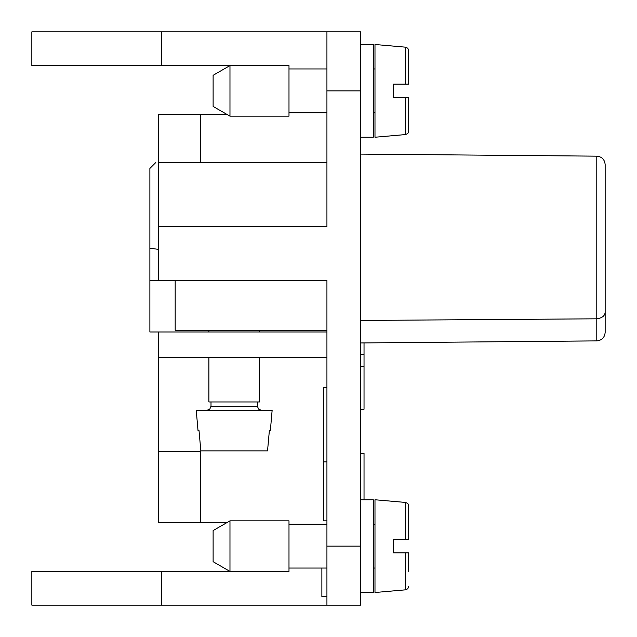 <?xml version="1.0" encoding="UTF-8"?>
<svg xmlns="http://www.w3.org/2000/svg" width="637" height="637" viewBox="0 0 637 637"><rect width="100%" height="100%" fill="white"/><g stroke="black" fill="none" stroke-linecap="round" stroke-linejoin="round"><path stroke-width="0.96" d="M405.634 84.124L405.634 47.178L407.807 48.237L408.707 50.538L408.707 84.124L393.539 84.124L393.539 97.612L408.707 97.612L408.707 131.198L408.707 116.157L408.707 131.198L407.807 133.491L405.634 134.558L405.634 97.612M31.85 571.429L31.85 605.15L161.687 605.15L161.687 571.429L31.85 571.429M158.31 451.705L158.31 522.531L200.464 522.531L200.464 451.705L158.31 451.705L158.31 357.285L326.932 357.285M161.687 605.15L360.653 605.15L360.653 90.868L326.932 90.868L326.932 31.85L31.85 31.85L31.85 65.571L229.129 65.571L229.129 66.057L229.129 65.571M200.464 162.531L200.464 114.469L158.31 114.469L158.31 162.531C154.958 162.531 154.958 162.531 158.31 162.531L158.31 280.559L149.886 280.559L149.886 331.988L326.932 331.988L326.932 280.559L158.31 280.559M229.973 65.571L213.116 75.309L213.116 106.427L229.973 116.157L288.991 116.157L288.991 65.571L229.973 65.571L229.973 116.157M405.634 502.442L407.807 503.509L408.707 505.802L408.707 539.388L405.634 539.388L405.634 502.442L374.986 499.766L374.986 592.506L405.634 589.822L405.634 552.876L408.707 552.876L408.707 571.429M405.634 552.876L393.539 552.876L393.539 539.388L405.634 539.388M360.653 499.766L373.298 499.766L373.298 592.506L360.653 592.506M326.932 90.868L326.932 226.517L158.31 226.517M408.707 505.802L408.707 520.843M360.653 44.494L373.298 44.494L373.298 137.234L360.653 137.234M405.634 47.178L374.986 44.494L374.986 137.234L405.634 134.558M229.973 520.843L213.116 530.573L213.116 561.691L229.973 571.429L288.991 571.429L288.991 520.843L229.973 520.843L229.973 571.429M229.129 570.943L229.129 571.429L229.129 570.943M321.876 568.053L321.876 596.718L326.932 596.718M326.932 605.15L326.932 280.559M161.687 31.85L161.687 65.571M200.464 114.469L227.059 114.469M158.31 331.988L158.31 357.285M360.653 90.868L360.653 31.85L326.932 31.85M360.653 320.459L596.789 318.811C602.379 318.014 605.166 315.641 605.15 311.684L605.15 164.593C604.656 159.505 601.877 156.694 596.789 156.161L360.653 154.098M605.15 311.684L605.15 332.458C604.648 337.538 601.861 340.349 596.789 340.891L360.653 342.953M227.059 522.531L200.464 522.531M161.687 571.429L229.129 571.429M326.932 162.531L158.31 162.531M605.15 332.458C604.648 337.538 601.861 340.349 596.789 340.891L596.789 156.161M155.786 162.531L149.886 168.431L149.886 248.183L158.31 249.362M149.886 280.559L149.886 248.183M360.653 409.233L364.03 409.233L364.03 342.921M326.932 520.843L323.556 520.843L323.556 387.734L326.932 387.734M326.932 330.3L175.175 330.3L175.175 280.559M208.896 357.285L208.896 401.963L259.482 401.963L259.482 357.285M234.193 410.395L272.126 410.395L270.359 430.628L269.363 430.628L267.54 450.869L200.838 450.869L199.023 430.628L198.019 430.628L196.252 410.395L234.193 410.395M364.03 499.766L364.03 453.393L360.653 453.393M360.653 546.132L326.932 546.132M360.653 354.618L364.03 354.618M360.653 366.689L364.03 366.689M211.006 401.963L211.006 406.183L257.38 406.183L257.38 401.963M373.298 524.211L374.986 524.211M405.634 589.822L407.807 588.763L408.707 586.462L407.807 588.763L405.634 589.822M373.298 68.947L374.986 68.947M288.991 68.947L326.932 68.947M373.298 568.053L374.986 568.053M288.991 112.789L326.932 112.789M373.298 112.789L374.986 112.789M288.991 524.211L326.932 524.211M259.482 331.988L259.482 330.3M257.38 406.183L258.59 409.137L261.592 410.395M326.932 461.857L323.556 461.857M288.991 568.053L326.932 568.053M208.896 331.988L208.896 330.3M211.006 406.183L209.796 409.137L206.794 410.395"/></g></svg>

